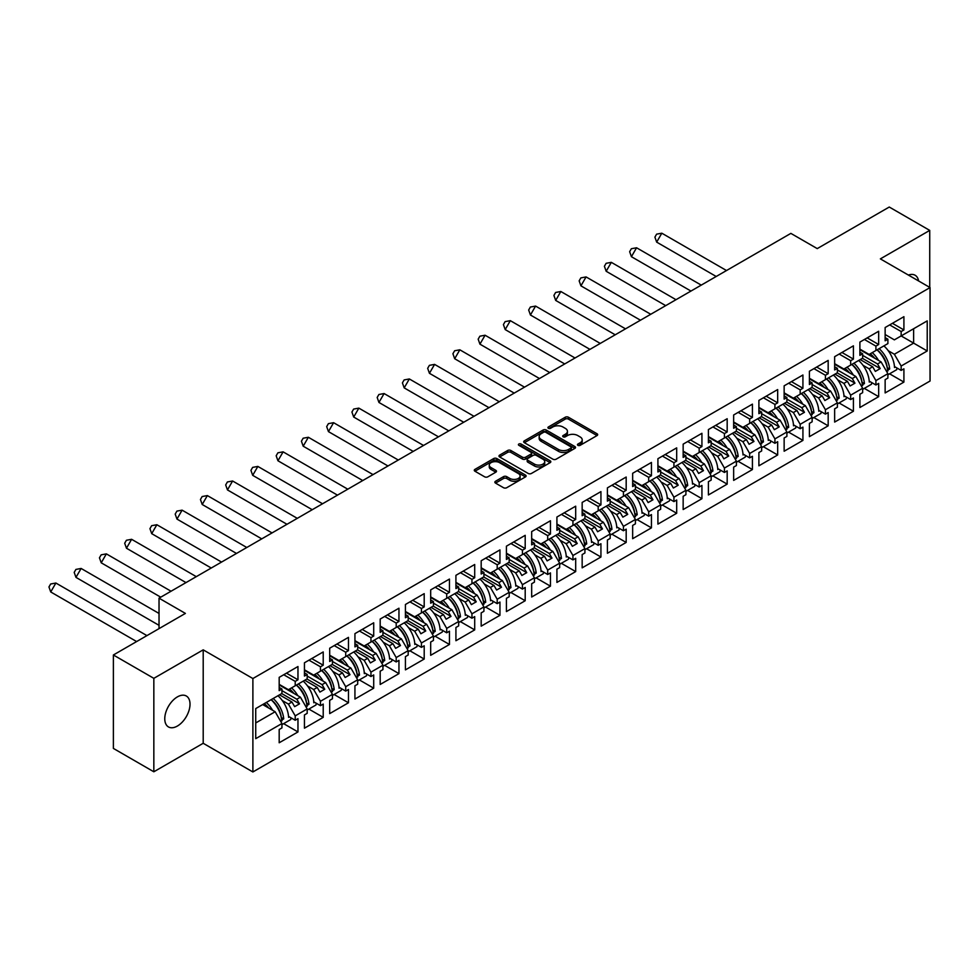 <?xml version="1.0" encoding="UTF-8"?>
<svg xmlns="http://www.w3.org/2000/svg" width="979" height="979" viewBox="0 0 979 979"><rect width="100%" height="100%" fill="white"/><g stroke="black" fill="none" stroke-linecap="round" stroke-linejoin="round"><path stroke-width="1.47" d="M577.916 445.335A1.579 0.906 0 0 0 580.143 445.335L597.019 435.582A2.252 1.297 0 0 0 597.679 434.664A2.252 1.297 0 0 0 597.019 433.746L568.432 417.238A2.252 1.297 0 0 0 565.25 417.238L548.375 426.991A1.579 0.906 0 0 0 547.91 427.627A1.579 0.906 0 0 0 548.375 428.276A1.579 0.906 0 0 0 550.602 428.276L552.78 427.003A7.183 4.149 0 0 1 562.949 427.003L565.336 428.386A7.183 4.149 0 0 1 567.441 431.323A7.183 4.149 0 0 1 565.336 434.26L563.145 435.52A1.579 0.906 0 0 0 562.692 436.157A1.579 0.906 0 0 0 563.145 436.805A1.579 0.906 0 0 0 565.372 436.805L567.551 435.533A7.183 4.149 0 0 1 577.72 435.533L580.106 436.915A7.183 4.149 0 0 1 582.211 439.852A7.183 4.149 0 0 1 580.106 442.789L577.916 444.05A1.579 0.906 0 0 0 577.463 444.686A1.579 0.906 0 0 0 577.916 445.335L577.916 444.05M177.395 726.039A17.855 10.304 120 0 0 189.057 710.313A17.855 10.304 120 0 0 186.316 696.008A17.855 10.304 120 0 0 177.395 696.889A17.855 10.304 120 0 0 165.732 712.626A17.855 10.304 120 0 0 168.461 726.932A17.855 10.304 120 0 0 177.395 726.039M918.608 280.973A17.855 10.304 120 0 0 915.108 275.246A17.855 10.304 120 0 0 908.402 275.075M929.732 287.385L929.732 230.395L889.262 207.034L817.245 248.605L790.861 233.381L159.026 598.169L159.026 628.628M153.838 771.782L203.204 743.281L203.204 649.848L153.838 678.337L153.838 771.782L113.38 748.421L113.38 654.988L185.398 613.405L159.026 598.169M153.838 678.337L113.38 654.988M495.509 481.264A2.252 1.297 0 0 0 494.86 482.182A2.252 1.297 0 0 0 495.509 483.1L503.536 487.726A2.252 1.297 0 0 0 506.706 487.726L525.454 476.908A2.252 1.297 0 0 0 526.115 475.99A2.252 1.297 0 0 0 525.454 475.072L496.867 458.564A2.252 1.297 0 0 0 493.685 458.564L474.937 469.382A2.252 1.297 0 0 0 474.277 470.299A2.252 1.297 0 0 0 474.937 471.217L484.629 476.81A2.252 1.297 0 0 0 487.811 476.81L495.827 472.184A2.252 1.297 0 0 0 496.488 471.266A2.252 1.297 0 0 0 495.827 470.348L491.03 467.57A6.009 3.475 0 0 1 489.267 465.123A6.009 3.475 0 0 1 492.975 461.917A6.009 3.475 0 0 1 499.523 462.663L518.344 473.53A6.009 3.475 0 0 1 520.106 475.99A6.009 3.475 0 0 1 516.398 479.196A6.009 3.475 0 0 1 509.851 478.437L506.706 476.626A2.252 1.297 0 0 0 503.536 476.626L495.509 481.264L495.509 483.1M203.204 649.848L252.888 678.533L930.05 287.569L930.05 381.015L252.888 771.966L252.888 678.533M929.732 230.395L880.366 258.884L930.05 287.569M552.939 459.2A2.252 1.297 0 0 0 556.121 459.2L574.869 448.382A2.252 1.297 0 0 0 575.517 447.464A2.252 1.297 0 0 0 574.869 446.546L546.27 430.038A2.252 1.297 0 0 0 543.088 430.038L524.34 440.856A2.252 1.297 0 0 0 523.692 441.774A2.252 1.297 0 0 0 524.34 442.692L552.939 459.2M519.494 445.665A1.579 0.906 0 0 1 521.085 445.886L550.125 462.663L531.413 473.469A2.252 1.297 0 0 1 528.232 473.469L499.645 456.96L507.66 452.359L507.66 450.487L499.645 455.125A2.252 1.297 0 0 0 498.984 456.043A2.252 1.297 0 0 0 499.645 456.96L499.645 455.125M507.66 452.359A2.252 1.297 0 0 1 510.842 452.359L510.842 450.487A2.252 1.297 0 0 0 507.66 450.487M510.842 450.487L522.443 457.181A2.252 1.297 0 0 0 525.613 457.181L530.936 454.109A2.252 1.297 0 0 0 531.597 453.191A2.252 1.297 0 0 0 530.936 452.274L518.87 445.31A1.579 0.906 0 0 1 518.405 444.662A1.579 0.906 0 0 1 519.372 443.83A1.579 0.906 0 0 1 521.085 444.025L550.161 460.803A2.252 1.297 0 0 1 550.822 461.721A2.252 1.297 0 0 1 550.161 462.639L550.161 460.803M296.833 684.835L299.501 683.293M281.94 690.636L296.833 699.226L300.394 697.17L279.186 684.933M322.079 670.26L324.747 668.718M307.186 676.048L322.079 684.651L325.64 682.596L304.445 670.358M347.325 655.685L349.992 654.143M332.444 661.474L347.325 670.077L350.886 668.021L329.69 655.771M372.571 641.11L375.251 639.568M357.69 646.899L372.571 655.502L376.132 653.446L354.936 641.196M397.829 626.536L400.497 624.994M382.936 632.324L397.829 640.915L401.39 638.859L380.182 626.621M423.075 611.948L425.743 610.406M408.182 617.749L423.075 626.34L426.636 624.284L405.428 612.046M448.321 597.374L450.989 595.832M433.428 603.174L448.321 611.765L451.882 609.709L430.674 597.471M473.567 582.799L476.235 581.257M458.674 588.599L473.567 597.19L477.128 595.134L455.92 582.897M498.813 568.224L501.481 566.682M483.92 574.012L498.813 582.615L502.374 580.559L481.178 568.322M524.059 553.649L526.739 552.107M509.178 559.437L524.059 568.04L527.62 565.984L506.424 553.735M549.305 539.074L551.985 537.532M534.424 544.862L549.305 553.465L552.866 551.41L531.67 539.16M574.563 524.499L577.231 522.957M559.67 530.288L574.563 538.878L578.124 536.822L556.916 524.585M599.809 509.912L602.477 508.37M584.916 515.713L599.809 524.303L603.37 522.248L582.162 510.01M625.055 495.337L627.723 493.795M610.162 501.138L625.055 509.729L628.616 507.673L607.408 495.435M650.301 480.762L652.969 479.22M635.408 486.551L650.301 495.154L653.862 493.098L632.654 480.86M675.547 466.188L678.214 464.646M660.654 471.976L675.547 480.579L679.108 478.523L657.912 466.285M700.793 451.613L703.473 450.071M685.912 457.401L700.793 466.004L704.354 463.948L683.158 451.698M726.039 437.038L728.719 435.496M711.158 442.826L726.039 451.429L729.6 449.373L708.404 437.123M751.297 422.451L753.965 420.909M736.404 428.251L751.297 436.842L754.858 434.786L733.65 422.549M776.543 407.876L779.211 406.334M761.65 413.676L776.543 422.267L780.104 420.211L758.896 407.974M801.789 393.301L804.457 391.759M786.896 399.102L801.789 407.692L805.35 405.636L784.142 393.399M827.035 378.726L829.702 377.184M812.142 384.514L827.035 393.117L830.596 391.062L809.4 378.824M852.281 364.151L854.948 362.609M837.4 369.94L852.281 378.543L855.842 376.487L834.646 364.249M877.527 349.576L880.207 348.034M862.646 355.365L877.527 363.968L881.088 361.912L859.892 349.662M855.842 376.487L862.646 388.259L850.665 395.173L843.874 383.401L847.422 381.345L834.965 374.149M839.076 402.956L853.419 411.241L853.419 397.976L850.665 399.567L850.665 395.173M853.419 411.241L834.646 422.084L834.646 408.818L837.4 407.227L837.4 402.834L825.419 409.748L818.615 397.976L822.176 395.92L809.719 388.724M813.818 417.543L828.173 425.816L828.173 412.551L825.419 414.141L825.419 409.748M828.173 425.816L809.4 436.658L809.4 423.393L812.142 421.802L812.142 417.409L800.173 424.323L793.369 412.551L796.93 410.495L784.473 403.299M788.572 432.118L802.927 440.403L802.927 427.125L800.173 428.716L800.173 424.323M802.927 440.403L784.142 451.233L784.142 437.968L786.896 436.377L786.896 431.984L774.927 438.898L768.123 427.125L771.685 425.07L759.227 417.874M763.326 446.693L777.669 454.978L777.669 441.7L774.927 443.291L774.927 438.898M777.669 454.978L758.896 465.808L758.896 452.543L761.65 450.952L761.65 446.559L749.669 453.485L742.877 441.7L746.439 439.644L733.981 432.449M738.08 461.268L752.423 469.553L752.423 456.287L749.669 457.866L749.669 453.485M752.423 469.553L733.65 480.395L733.65 467.118L736.404 465.539L736.404 461.146L724.423 468.06L717.631 456.287L721.193 454.232L708.723 447.036M712.834 475.843L727.177 484.128L727.177 470.862L724.423 472.453L724.423 468.06M727.177 484.128L708.404 494.97L708.404 481.692L711.158 480.114L711.158 475.721L699.177 482.635L692.386 470.862L695.947 468.806L683.477 461.611M687.588 490.418L701.931 498.703L701.931 485.437L699.177 487.028L699.177 482.635M701.931 498.703L683.158 509.545L683.158 496.28L685.912 494.689L685.912 490.295L673.931 497.21L667.127 485.437L670.688 483.381L658.231 476.186M662.33 504.993L676.685 513.277L676.685 500.012L673.931 501.603L673.931 497.21M676.685 513.277L657.912 524.12L657.912 510.854L660.654 509.264L660.654 504.87L648.685 511.784L641.881 500.012L645.442 497.956L632.985 490.76M637.084 519.58L651.439 527.852L651.439 514.587L648.685 516.178L648.685 511.784M651.439 527.852L632.654 538.695L632.654 525.429L635.408 523.838L635.408 519.445L623.439 526.359L616.635 514.587L620.197 512.531L607.739 505.335M611.838 534.155L626.181 542.439L626.181 529.162L623.439 530.753L623.439 526.359M626.181 542.439L607.408 553.27L607.408 540.004L610.162 538.413L610.162 534.02L598.193 540.934L591.389 529.162L594.951 527.106L582.493 519.91M586.592 548.729L600.935 557.014L600.935 543.737L598.193 545.327L598.193 540.934M600.935 557.014L582.162 567.844L582.162 554.579L584.916 552.988L584.916 548.607L572.935 555.521L566.143 543.737L569.705 541.681L557.235 534.497M561.346 563.304L575.689 571.589L575.689 558.324L572.935 559.902L572.935 555.521M575.689 571.589L556.916 582.432L556.916 569.154L559.67 567.575L559.67 563.182L547.689 570.096L540.897 558.324L544.459 556.268L531.989 549.072M536.1 577.879L550.443 586.164L550.443 572.899L547.689 574.489L547.689 570.096M550.443 586.164L531.67 597.006L531.67 583.729L534.424 582.15L534.424 577.757L522.443 584.671L515.652 572.899L519.213 570.843L506.743 563.647M510.854 592.454L525.197 600.739L525.197 587.473L522.443 589.064L522.443 584.671M525.197 600.739L506.424 611.581L506.424 598.316L509.178 596.725L509.178 592.332L497.197 599.246L490.393 587.473L493.954 585.418L481.497 578.222M485.596 607.041L499.951 615.314L499.951 602.048L497.197 603.639L497.197 599.246M499.951 615.314L481.178 626.156L481.178 612.891L483.92 611.3L483.92 606.907L471.951 613.821L465.147 602.048L468.708 599.992L456.251 592.797M460.35 621.616L474.705 629.889L474.705 616.623L471.951 618.214L471.951 613.821M474.705 629.889L455.92 640.731L455.92 627.466L458.674 625.875L458.674 621.481L446.705 628.396L439.901 616.623L443.463 614.567L431.005 607.372M435.104 636.191L449.447 644.476L449.447 631.198L446.705 632.789L446.705 628.396M449.447 644.476L430.674 655.306L430.674 642.04L433.428 640.45L433.428 636.056L421.447 642.97L414.655 631.198L418.217 629.142L405.759 621.946M409.858 650.766L424.201 659.051L424.201 645.785L421.447 647.364L421.447 642.97M424.201 659.051L405.428 669.881L405.428 656.615L408.182 655.024L408.182 650.643L396.201 657.558L389.409 645.773L392.971 643.729L380.501 636.534M384.612 665.341L398.955 673.625L398.955 660.36L396.201 661.939L396.201 657.558M398.955 673.625L380.182 684.468L380.182 671.19L382.936 669.612L382.936 665.218L370.955 672.132L364.164 660.36L367.725 658.304L355.255 651.108M359.366 679.915L373.709 688.2L373.709 674.935L370.955 676.526L370.955 672.132M373.709 688.2L354.936 699.043L354.936 685.777L357.69 684.186L357.69 679.793L345.709 686.707L338.918 674.935L342.479 672.879L330.009 665.683M334.12 694.49L348.463 702.775L348.463 689.51L345.709 691.101L345.709 686.707M348.463 702.775L329.69 713.618L329.69 700.352L332.444 698.761L332.444 694.368L320.463 701.282L313.659 689.51L317.22 687.454L304.763 680.258M308.862 709.077L323.217 717.35L323.217 704.085L320.463 705.675L320.463 701.282M323.217 717.35L304.445 728.192L304.445 714.927L307.186 713.336L307.186 708.943L295.217 715.857L288.413 704.085L291.975 702.029L279.517 694.833M283.616 723.652L297.971 731.937L297.971 718.659L295.217 720.25L295.217 715.857M297.971 731.937L279.186 742.767L279.186 729.502L281.94 727.911L281.94 723.518L255.727 738.655L255.727 708.576L281.94 693.438L281.94 689.045L279.186 690.636L279.186 677.358L297.971 666.528L297.971 679.793L295.217 681.384L295.217 685.765L307.186 678.851L307.186 674.47L304.445 676.048L304.445 662.783L323.217 651.941L323.217 665.218L320.463 666.797L320.463 671.19L332.444 664.276L332.444 659.883L329.69 661.474L329.69 648.208L348.463 637.366L348.463 650.643L345.709 652.222L345.709 656.615L357.69 649.701L357.69 645.308L354.936 646.899L354.936 633.633L373.709 622.791L373.709 636.056L370.955 637.647L370.955 642.04L382.936 635.126L382.936 630.733L380.182 632.324L380.182 619.058L398.955 608.216L398.955 621.481L396.201 623.072L396.201 627.466L408.182 620.551L408.182 616.158L405.428 617.749L405.428 604.484L424.201 593.641L424.201 606.907L421.447 608.497L421.447 612.891L433.428 605.977L433.428 601.583L430.674 603.174L430.674 589.896L449.447 579.066L449.447 592.332L446.705 593.923L446.705 598.316L458.674 591.402L458.674 587.008L455.92 588.587L455.92 575.322L474.705 564.491L474.705 577.757L471.951 579.348L471.951 583.729L483.92 576.815L483.92 572.434L481.178 574.012L481.178 560.747L499.951 549.904L499.951 563.182L497.197 564.761L497.197 569.154L509.178 562.24L509.178 557.846L506.424 559.437L506.424 546.172L525.197 535.329L525.197 548.595L522.443 550.186L522.443 554.579L534.424 547.665L534.424 543.272L531.67 544.862L531.67 531.597L550.443 520.755L550.443 534.02L547.689 535.611L547.689 540.004L559.67 533.09L559.67 528.697L556.916 530.288L556.916 517.022L575.689 506.18L575.689 519.445L572.935 521.036L572.935 525.429L584.916 518.515L584.916 514.122L582.162 515.713L582.162 502.435L600.935 491.605L600.935 504.87L598.193 506.461L598.193 510.854L610.162 503.94L610.162 499.547L607.408 501.138L607.408 487.86L626.181 477.03L626.181 490.295L623.439 491.886L623.439 496.28L635.408 489.365L635.408 484.972L632.654 486.551L632.654 473.285L651.439 462.443L651.439 475.721L648.685 477.311L648.685 481.692L660.654 474.778L660.654 470.397L657.912 471.976L657.912 458.71L676.685 447.868L676.685 461.146L673.931 462.724L673.931 467.118L685.912 460.203L685.912 455.81L683.158 457.401L683.158 444.136L701.931 433.293L701.931 446.559L699.177 448.149L699.177 452.543L711.158 445.629L711.158 441.235L708.404 442.826L708.404 429.561L727.177 418.718L727.177 431.984L724.423 433.575L724.423 437.968L736.404 431.054L736.404 426.66L733.65 428.251L733.65 414.986L752.423 404.143L752.423 417.409L749.669 419L749.669 423.393L761.65 416.479L761.65 412.086L758.896 413.676L758.896 400.399L777.669 389.569L777.669 402.834L774.927 404.425L774.927 408.818L786.896 401.904L786.896 397.511L784.142 399.102L784.142 385.824L802.927 374.994L802.927 388.259L800.173 389.85L800.173 394.243L812.142 387.317L812.142 382.936L809.4 384.514L809.4 371.249L828.173 360.407L828.173 373.684L825.419 375.275L825.419 379.656L837.4 372.742L837.4 368.349L834.646 369.94L834.646 356.674L853.419 345.832L853.419 359.109L850.665 360.688L850.665 365.081L862.646 358.167L862.646 353.774L859.892 355.365L859.892 342.099L878.665 331.257L878.665 344.522L875.911 346.113L875.911 350.506L887.892 343.592L887.892 339.199L885.138 340.79L885.138 327.524L903.911 316.682L903.911 329.947L901.157 331.538L901.157 335.932L927.223 320.892L927.223 350.971L901.157 366.024L894.365 354.251L913.627 343.127L913.627 328.736L927.223 320.892M889.568 373.807L903.911 382.091L903.911 368.826L901.157 370.405L901.157 366.024M903.911 382.091L885.138 392.934L885.138 379.656L887.892 378.078L887.892 373.684L875.911 380.598L869.119 368.826L872.681 366.77L860.211 359.574M864.322 388.382L878.665 396.666L878.665 383.401L875.911 384.992L875.911 380.598M878.665 396.666L859.892 407.509L859.892 394.243L862.646 392.652L862.646 388.259M295.217 685.765L288.413 689.693L279.186 684.37M282.295 700.548L288.413 704.085M291.975 702.029L294.642 706.654L299.501 703.852L296.833 699.226M300.394 697.17L307.186 708.943M320.463 671.19L313.659 675.118L304.445 669.795M307.541 685.973L313.659 689.51M317.22 687.454L319.9 692.08L324.747 689.277L322.079 684.651M325.64 682.596L332.444 694.368M345.709 656.615L338.918 660.544L329.69 655.22M332.787 671.398L338.918 674.935M342.479 672.879L345.146 677.505L349.992 674.702L347.325 670.077M350.886 668.021L357.69 679.793M370.955 642.04L364.164 645.969L354.936 640.645M358.045 656.823L364.164 660.36M367.725 658.304L370.392 662.93L375.251 660.127L372.571 655.502M376.132 653.446L382.936 665.218M396.201 627.466L389.409 631.394L380.182 626.058M383.291 642.248L389.409 645.773M392.971 643.729L395.638 648.343L400.497 645.54L397.829 640.915M401.39 638.859L408.182 650.643M421.447 612.891L414.655 616.807L405.428 611.483M408.537 627.674L414.655 631.198M418.217 629.142L420.884 633.768L425.743 630.966L423.075 626.34M426.636 624.284L433.428 636.056M446.705 598.316L439.901 602.232L430.674 596.909M433.783 613.087L439.901 616.623M443.463 614.567L446.13 619.193L450.989 616.391L448.321 611.765M451.882 609.709L458.674 621.481M471.951 583.729L465.147 587.657L455.92 582.334M459.029 598.512L465.147 602.048M468.708 599.992L471.376 604.618L476.235 601.816L473.567 597.19M477.128 595.134L483.92 606.907M497.197 569.154L490.393 573.082L481.178 567.759M484.275 583.937L490.393 587.473M493.954 585.418L496.634 590.043L501.481 587.241L498.813 582.615M502.374 580.559L509.178 592.332M522.443 554.579L515.652 558.507L506.424 553.184M509.533 569.362L515.652 572.899M519.213 570.843L521.88 575.468L526.739 572.666L524.059 568.04M527.62 565.984L534.424 577.757M547.689 540.004L540.897 543.932L531.67 538.597M534.779 554.787L540.897 558.324M544.459 556.268L547.126 560.894L551.985 558.091L549.305 553.465M552.866 551.41L559.67 563.182M572.935 525.429L566.143 529.358L556.916 524.022M560.025 540.212L566.143 543.737M569.705 541.681L572.372 546.306L577.231 543.504L574.563 538.878M578.124 536.822L584.916 548.607M598.193 510.854L591.389 514.77L582.162 509.447M585.271 525.637L591.389 529.162M594.951 527.106L597.618 531.732L602.477 528.929L599.809 524.303M603.37 522.248L610.162 534.02M623.439 496.28L616.635 500.196L607.408 494.872M610.517 511.05L616.635 514.587M620.197 512.531L622.864 517.157L627.723 514.354L625.055 509.729M628.616 507.673L635.408 519.445M648.685 481.692L641.881 485.621L632.654 480.297M635.763 496.475L641.881 500.012M645.442 497.956L648.122 502.582L652.969 499.779L650.301 495.154M653.862 493.098L660.654 504.87M673.931 467.118L667.127 471.046L657.912 465.723M661.009 481.901L667.127 485.437M670.688 483.381L673.368 488.007L678.214 485.205L675.547 480.579M679.108 478.523L685.912 490.295M699.177 452.543L692.386 456.471L683.158 451.148M686.267 467.326L692.386 470.862M695.947 468.806L698.614 473.432L703.473 470.63L700.793 466.004M704.354 463.948L711.158 475.721M724.423 437.968L717.631 441.896L708.404 436.561M711.513 452.751L717.631 456.287M721.193 454.232L723.86 458.857L728.719 456.043L726.039 451.429M729.6 449.373L736.404 461.146M749.669 423.393L742.877 427.321L733.65 421.986M736.759 438.176L742.877 441.7M746.439 439.644L749.106 444.27L753.965 441.468L751.297 436.842M754.858 434.786L761.65 446.559M774.927 408.818L768.123 412.734L758.896 407.411M762.005 423.601L768.123 427.125M771.685 425.07L774.352 429.695L779.211 426.893L776.543 422.267M780.104 420.211L786.896 431.984M800.173 394.243L793.369 398.159L784.142 392.836M787.251 409.014L793.369 412.551M796.93 410.495L799.598 415.12L804.457 412.318L801.789 407.692M805.35 405.636L812.142 417.409M825.419 379.656L818.615 383.584L809.4 378.261M812.497 394.439L818.615 397.976M822.176 395.92L824.856 400.546L829.702 397.743L827.035 393.117M830.596 391.062L837.4 402.834M850.665 365.081L843.874 369.01L834.646 363.686M837.743 379.864L843.874 383.401M847.422 381.345L850.102 385.971L854.948 383.168L852.281 378.543M875.911 350.506L869.119 354.435L859.892 349.111M863.001 365.289L869.119 368.826M872.681 366.77L875.348 371.396L880.207 368.593L877.527 363.968M881.088 361.912L887.892 373.684M927.223 350.971L901.157 335.932L894.365 339.86L885.138 334.524M888.247 350.715L894.365 354.251M203.204 743.281L252.888 771.966M255.727 722.955L275.148 711.745L262.678 704.55M275.148 711.745L281.94 723.518M885.138 337.608L887.892 339.199M892.42 323.315L903.911 329.947M889.666 324.906L901.157 331.538M894.463 366.55L901.157 370.405M859.892 352.195L862.646 353.774M867.174 337.89L878.665 344.522M864.42 339.48L875.911 346.113M869.217 381.125L875.911 384.992M279.186 687.454L281.94 689.045M286.48 673.16L297.971 679.793M283.726 674.739L295.217 681.384M288.524 716.383L295.217 720.25M304.445 672.879L307.186 674.47M311.726 658.586L323.217 665.218M308.972 660.164L320.463 666.797M313.769 701.808L320.463 705.675M329.69 658.304L332.444 659.883M336.972 643.998L348.463 650.643M334.218 645.589L345.709 652.222M339.015 687.234L345.709 691.101M354.936 643.717L357.69 645.308M362.218 629.424L373.709 636.056M359.464 631.014L370.955 637.647M364.261 672.659L370.955 676.526M380.182 629.142L382.936 630.733M387.464 614.849L398.955 621.481M384.71 616.44L396.201 623.072M389.507 658.084L396.201 661.939M405.428 614.567L408.182 616.158M412.71 600.274L424.201 606.907M409.956 601.865L421.447 608.497M414.753 643.497L421.447 647.364M430.674 599.992L433.428 601.583M437.956 585.699L449.447 592.332M435.214 587.29L446.705 593.923M440.012 628.922L446.705 632.789M455.92 585.418L458.674 587.008M463.214 571.124L474.705 577.757M460.46 572.703L471.951 579.348M465.258 614.347L471.951 618.214M481.178 570.843L483.92 572.434M488.46 556.537L499.951 563.182M485.706 558.128L497.197 564.761M490.503 599.772L497.197 603.639M506.424 556.268L509.178 557.846M513.706 541.962L525.197 548.595M510.952 543.553L522.443 550.186M515.749 585.197L522.443 589.064M531.67 541.681L534.424 543.272M538.952 527.387L550.443 534.02M536.198 528.978L547.689 535.611M540.995 570.622L547.689 574.489M556.916 527.106L559.67 528.697M564.198 512.812L575.689 519.445M561.444 514.403L572.935 521.036M566.241 556.048L572.935 559.902M582.162 512.531L584.916 514.122M589.444 498.238L600.935 504.87M586.69 499.828L598.193 506.461M591.487 541.46L598.193 545.327M607.408 497.956L610.162 499.547M614.69 483.663L626.181 490.295M611.948 485.254L623.439 491.886M616.746 526.886L623.439 530.753M632.654 483.381L635.408 484.972M639.948 469.088L651.439 475.721M637.194 470.666L648.685 477.311M641.991 512.311L648.685 516.178M657.912 468.806L660.654 470.397M665.194 454.501L676.685 461.146M662.44 456.092L673.931 462.724M667.237 497.736L673.931 501.603M683.158 454.232L685.912 455.81M690.44 439.926L701.931 446.559M687.686 441.517L699.177 448.149M692.483 483.161L699.177 487.028M708.404 439.644L711.158 441.235M715.686 425.351L727.177 431.984M712.932 426.942L724.423 433.575M717.729 468.586L724.423 472.453M733.65 425.07L736.404 426.66M740.932 410.776L752.423 417.409M738.178 412.367L749.669 419M742.975 454.011L749.669 457.866M758.896 410.495L761.65 412.086M766.178 396.201L777.669 402.834M763.436 397.792L774.927 404.425M768.234 439.424L774.927 443.291M784.142 395.92L786.896 397.511M791.436 381.626L802.927 388.259M788.682 383.217L800.173 389.85M793.479 424.849L800.173 428.716M809.4 381.345L812.142 382.936M816.682 367.052L828.173 373.684M813.928 368.63L825.419 375.275M818.725 410.274L825.419 414.141M834.646 366.77L837.4 368.349M841.928 352.464L853.419 359.109M839.174 354.055L850.665 360.688M843.971 395.7L850.665 399.567M862.401 358.314L880.207 368.593M837.155 372.889L854.948 383.168M811.897 387.464L829.702 397.743M786.651 402.039L804.457 412.318M761.405 416.613L779.211 426.893M736.159 431.188L753.965 441.468M710.913 445.775L728.719 456.043M685.667 460.35L703.473 470.63M660.421 474.925L678.214 485.205M635.163 489.5L652.969 499.779M609.917 504.075L627.723 514.354M584.671 518.65L602.477 528.929M559.425 533.225L577.231 543.504M534.179 547.812L551.985 558.091M508.933 562.387L526.739 572.666M483.687 576.961L501.481 587.241M458.429 591.536L476.235 601.816M433.183 606.111L450.989 616.391M407.937 620.686L425.743 630.966M382.691 635.261L400.497 645.54M357.445 649.848L375.251 660.127M332.199 664.423L349.992 674.702M306.953 678.998L324.747 689.277M281.695 693.573L299.501 703.852M578.552 445.555L580.106 444.65A7.183 4.149 0 0 0 582.211 441.713L582.211 439.852M567.441 431.323L567.441 433.183A7.183 4.149 0 0 1 565.336 436.12L563.782 437.026M597.019 433.746L597.019 435.582L568.432 419.11A2.252 1.297 0 0 0 565.25 419.11L548.999 428.496M574.869 446.546L574.869 448.382L546.27 431.898A2.252 1.297 0 0 0 543.088 431.898L524.377 442.704M570.892 448.101A1.579 0.906 0 0 0 571.357 447.464A1.579 0.906 0 0 0 570.892 446.816L545.792 432.326A1.579 0.906 0 0 0 543.565 432.326L541.265 433.66A7.183 4.149 0 0 0 539.16 436.597A7.183 4.149 0 0 0 541.265 439.522L558.422 449.434A7.183 4.149 0 0 0 568.591 449.434L570.892 448.101L570.892 449.973A1.579 0.906 0 0 0 571.357 449.337L571.357 447.464M539.16 436.597L539.16 438.457A7.183 4.149 0 0 0 541.265 441.394L541.265 439.522M570.892 449.973L568.591 451.307A7.183 4.149 0 0 1 558.422 451.307L541.265 441.394M510.842 452.359L522.443 459.053A2.252 1.297 0 0 0 525.613 459.053L530.936 455.981A2.252 1.297 0 0 0 531.597 455.064L531.597 453.191M534.473 464.132A6.009 3.475 0 0 0 541.02 464.878A6.009 3.475 0 0 0 544.728 461.672A6.009 3.475 0 0 0 542.978 459.224L536.345 455.394A2.252 1.297 0 0 0 533.163 455.394L527.84 458.466A2.252 1.297 0 0 0 527.179 459.384A2.252 1.297 0 0 0 527.84 460.301L534.473 464.132L534.473 466.004A6.009 3.475 0 0 0 541.02 466.75A6.009 3.475 0 0 0 544.728 463.544L544.728 461.672M527.179 459.384L527.179 461.256A2.252 1.297 0 0 0 527.84 462.174L527.84 460.301M534.473 466.004L527.84 462.174M520.106 475.99L520.106 477.85A6.009 3.475 0 0 1 516.398 481.056A6.009 3.475 0 0 1 509.851 480.31L506.706 478.498A2.252 1.297 0 0 0 503.536 478.498L495.545 483.112M489.267 465.123L489.267 466.983A6.009 3.475 0 0 0 491.03 469.443L491.03 467.57M495.827 470.348L495.827 472.184L491.03 469.443M525.429 476.92L496.867 460.424A2.252 1.297 0 0 0 493.685 460.424L474.974 471.229M661.816 233.198L656.664 242.119L654.902 237.126L656.615 234.152L661.816 233.198L726.504 270.534M656.664 242.119L716.2 276.482M872.252 352.624A20.375 11.76 60 0 1 878.555 360.443M874.614 358.167A16.937 9.778 -120 0 0 870.209 353.798M863.197 351.02L862.12 350.947M883.902 345.893A20.375 11.76 60 0 1 894.512 367.504L895.332 367.039M887.243 367.896L887.231 367.7A16.937 9.778 -120 0 0 877.086 349.833M879.13 348.646A20.375 11.76 -120 0 1 889.666 369.01L887.561 370.221A20.375 11.76 -120 0 0 877.025 349.87M887.941 370.943L887.561 370.221M896.911 367.957A20.375 11.76 60 0 1 896.691 369.695L887.892 374.773M636.57 247.773L631.418 256.694L629.644 251.701L631.369 248.727L636.57 247.773L701.258 285.122M631.418 256.694L690.954 291.057M847.006 367.198A20.375 11.76 60 0 1 853.309 375.018M849.368 372.742A16.937 9.778 -120 0 0 844.95 368.385M837.951 365.595L836.874 365.534M858.656 360.468A20.375 11.76 60 0 1 869.266 382.091L870.074 381.614M861.997 382.471L861.985 382.275A16.937 9.778 -120 0 0 851.828 364.408M853.884 363.221A20.375 11.76 -120 0 1 864.42 383.584L862.315 384.796A20.375 11.76 -120 0 0 851.779 364.445M862.695 385.518L862.315 384.796M871.665 382.532A20.375 11.76 60 0 1 871.445 384.27L862.646 389.348M611.324 262.348L606.172 271.269L604.398 266.276L606.123 263.314L611.324 262.348L675.999 299.696M606.172 271.269L665.708 305.644M821.76 381.773A20.375 11.76 60 0 1 828.063 389.605M824.122 387.317A16.937 9.778 -120 0 0 819.704 382.96M812.705 380.17L811.615 380.109M833.41 375.043A20.375 11.76 60 0 1 844.02 396.666L844.828 396.201M836.751 397.046L836.739 396.85A16.937 9.778 -120 0 0 826.582 378.983M828.638 377.808A20.375 11.76 -120 0 1 839.174 398.159L837.069 399.383A20.375 11.76 -120 0 0 826.533 379.02M837.449 400.105L837.069 399.383M846.407 397.107A20.375 11.76 60 0 1 846.186 398.845L837.4 403.935M586.078 276.922L580.926 285.844L579.152 280.863L580.865 277.889L586.078 276.922L650.754 314.271M580.926 285.844L640.462 320.219M796.502 396.348A20.375 11.76 60 0 1 802.817 404.18M798.876 401.904A16.937 9.778 -120 0 0 794.458 397.535M787.459 394.745L786.37 394.684M808.164 389.63A20.375 11.76 60 0 1 818.774 411.241L819.582 410.776M811.493 411.621L811.493 411.425A16.937 9.778 -120 0 0 801.336 393.558M803.392 392.383A20.375 11.76 -120 0 1 813.928 412.746L811.824 413.958A20.375 11.76 -120 0 0 801.287 393.595M812.203 414.68L811.824 413.958M821.161 411.682A20.375 11.76 60 0 1 820.94 413.432L812.142 418.51M560.832 291.497L555.68 300.418L553.906 295.438L555.619 292.464L560.832 291.497L625.508 328.846M555.68 300.418L615.204 334.794M771.256 410.923A20.375 11.76 60 0 1 777.571 418.755M773.63 416.479A16.937 9.778 -120 0 0 769.213 412.11M762.213 409.32L761.124 409.259M782.919 404.205A20.375 11.76 60 0 1 793.528 425.816L794.336 425.351M786.247 426.195L786.247 426.012A16.937 9.778 -120 0 0 776.09 408.145M778.134 406.958A20.375 11.76 -120 0 1 788.682 427.321L786.578 428.533A20.375 11.76 -120 0 0 776.029 408.17M786.957 429.255L786.578 428.533M795.915 426.257A20.375 11.76 60 0 1 795.694 428.007L786.896 433.085M535.586 306.084L530.434 315.005L528.66 310.013L530.373 307.039L535.586 306.084L600.262 343.421M530.434 315.005L589.958 349.368M746.01 425.51A20.375 11.76 60 0 1 752.325 433.33M748.384 431.054A16.937 9.778 -120 0 0 743.967 426.685M736.954 423.895L735.878 423.834M757.66 418.779A20.375 11.76 60 0 1 768.282 440.391L769.09 439.926M761.001 440.77L761.001 440.587A16.937 9.778 -120 0 0 750.844 422.72M752.888 421.533A20.375 11.76 -120 0 1 763.424 441.896L761.332 443.108A20.375 11.76 -120 0 0 750.783 422.744M761.711 443.83L761.332 443.108M770.669 440.844A20.375 11.76 60 0 1 770.449 442.581L761.65 447.66M510.328 320.659L505.188 329.58L503.414 324.587L505.127 321.614L510.328 320.659L575.016 357.996M505.188 329.58L564.712 363.943M720.764 440.085A20.375 11.76 60 0 1 727.079 447.905M723.126 445.629A16.937 9.778 -120 0 0 718.721 441.26M711.709 438.482L710.632 438.408M732.414 433.354A20.375 11.76 60 0 1 743.024 454.966L743.844 454.501M735.755 455.357L735.743 455.162A16.937 9.778 -120 0 0 725.598 437.295M727.642 436.108A20.375 11.76 -120 0 1 738.178 456.471L736.073 457.682A20.375 11.76 -120 0 0 725.537 437.319M736.465 458.405L736.073 457.682M745.423 455.419A20.375 11.76 60 0 1 745.203 457.156L736.404 462.235M485.082 335.234L479.93 344.155L478.168 339.162L479.881 336.189L485.082 335.234L549.77 372.571M479.93 344.155L539.466 378.518M695.518 454.66A20.375 11.76 60 0 1 701.821 462.48M697.88 460.203A16.937 9.778 -120 0 0 693.462 455.847M686.463 453.057L685.386 452.983M707.168 447.929A20.375 11.76 60 0 1 717.778 469.541L718.586 469.076M710.509 469.932L710.497 469.736A16.937 9.778 -120 0 0 700.352 451.87M702.396 450.683A20.375 11.76 -120 0 1 712.932 471.046L710.827 472.257A20.375 11.76 -120 0 0 700.291 451.906M711.207 472.979L710.827 472.257M720.177 469.993A20.375 11.76 60 0 1 719.957 471.731L711.158 476.81M459.836 349.809L454.684 358.73L452.91 353.737L454.635 350.763L459.836 349.809L524.524 387.158M454.684 358.73L514.22 393.105M670.272 469.235A20.375 11.76 60 0 1 676.575 477.054M672.634 474.778A16.937 9.778 -120 0 0 668.216 470.422M661.217 467.632L660.14 467.57M681.922 462.504A20.375 11.76 60 0 1 692.532 484.128L693.34 483.65M685.263 484.507L685.251 484.311A16.937 9.778 -120 0 0 675.094 466.445M677.15 465.27A20.375 11.76 -120 0 1 687.686 485.621L685.581 486.844A20.375 11.76 -120 0 0 675.045 466.481M685.961 487.566L685.581 486.844M694.931 484.568A20.375 11.76 60 0 1 694.711 486.306L685.912 491.385M434.59 364.384L429.438 373.305L427.664 368.324L429.389 365.351L434.59 364.384L499.266 401.733M429.438 373.305L488.974 407.68M645.026 483.81A20.375 11.76 60 0 1 651.329 491.642M647.388 489.365A16.937 9.778 -120 0 0 642.97 484.997M635.971 482.206L634.881 482.145M656.676 477.079A20.375 11.76 60 0 1 667.286 498.703L668.094 498.238M660.005 499.082L660.005 498.886A16.937 9.778 -120 0 0 649.848 481.019M651.904 479.845A20.375 11.76 -120 0 1 662.44 500.196L660.336 501.419A20.375 11.76 -120 0 0 649.799 481.056M660.715 502.141L660.336 501.419M669.673 499.143A20.375 11.76 60 0 1 669.452 500.893L660.654 505.972M409.344 378.959L404.192 387.88L402.418 382.899L404.131 379.925L409.344 378.959L474.02 416.308M404.192 387.88L463.728 422.255M619.768 498.384A20.375 11.76 60 0 1 626.083 506.216M622.142 503.94A16.937 9.778 -120 0 0 617.725 499.571M610.725 496.781L609.636 496.72M631.431 491.666A20.375 11.76 60 0 1 642.04 513.277L642.848 512.812M634.759 513.657L634.759 513.461A16.937 9.778 -120 0 0 624.602 495.594M626.646 494.419A20.375 11.76 -120 0 1 637.194 514.783L635.09 515.994A20.375 11.76 -120 0 0 624.553 495.631M635.469 516.716L635.09 515.994M644.427 513.718A20.375 11.76 60 0 1 644.206 515.468L635.408 520.547M384.098 393.546L378.946 402.455L377.172 397.474L378.885 394.5L384.098 393.546L448.774 430.882M378.946 402.455L438.47 436.83M594.522 512.959A20.375 11.76 60 0 1 600.837 520.791M596.896 518.515A16.937 9.778 -120 0 0 592.479 514.146M585.479 511.356L584.39 511.295M606.172 506.241A20.375 11.76 60 0 1 616.794 527.852L617.602 527.387M609.513 528.232L609.513 528.048A16.937 9.778 -120 0 0 599.356 510.181M601.4 508.994A20.375 11.76 -120 0 1 611.948 529.358L609.844 530.569A20.375 11.76 -120 0 0 599.295 510.206M610.223 531.291L609.844 530.569M619.181 528.293A20.375 11.76 60 0 1 618.961 530.043L610.162 535.121M358.84 408.121L353.7 417.042L351.926 412.049L353.639 409.075L358.84 408.121L423.528 445.457M353.7 417.042L413.224 451.405M569.276 527.546A20.375 11.76 60 0 1 575.591 535.366M571.65 533.09A16.937 9.778 -120 0 0 567.233 528.721M560.221 525.931L559.144 525.87M580.926 520.816A20.375 11.76 60 0 1 591.549 542.427L592.356 541.962M584.267 542.807L584.267 542.623A16.937 9.778 -120 0 0 574.11 524.756M576.154 523.569A20.375 11.76 -120 0 1 586.69 543.932L584.585 545.144A20.375 11.76 -120 0 0 574.049 524.781M584.977 545.866L584.585 545.144M593.935 542.88A20.375 11.76 60 0 1 593.715 544.618L584.916 549.696M333.594 422.695L328.454 431.617L326.68 426.624L328.393 423.65L333.594 422.695L398.282 460.032M328.454 431.617L387.978 465.98M544.03 542.121A20.375 11.76 60 0 1 550.345 549.941M546.392 547.665A16.937 9.778 -120 0 0 541.987 543.296M534.975 540.518L533.898 540.445M555.68 535.391A20.375 11.76 60 0 1 566.29 557.002L567.11 556.537M559.021 557.394L559.009 557.198A16.937 9.778 -120 0 0 548.864 539.331M550.908 538.144A20.375 11.76 -120 0 1 561.444 558.507L559.339 559.719A20.375 11.76 -120 0 0 548.803 539.368M559.731 560.441L559.339 559.719M568.689 557.455A20.375 11.76 60 0 1 568.469 559.193L559.67 564.271M308.348 437.27L303.196 446.191L301.422 441.199L303.147 438.225L308.348 437.27L373.036 474.607M303.196 446.191L362.732 480.554M518.784 556.696A20.375 11.76 60 0 1 525.087 564.516M521.146 562.24A16.937 9.778 -120 0 0 516.728 557.883M509.729 555.093L508.652 555.02M530.434 549.965A20.375 11.76 60 0 1 541.044 571.577L541.852 571.112M533.775 571.969L533.763 571.773A16.937 9.778 -120 0 0 523.618 553.906M525.662 552.719A20.375 11.76 -120 0 1 536.198 573.082L534.093 574.294A20.375 11.76 -120 0 0 523.557 553.943M534.473 575.016L534.093 574.294M543.443 572.03A20.375 11.76 60 0 1 543.223 573.767L534.424 578.846M283.102 451.845L277.95 460.766L276.176 455.773L277.901 452.8L283.102 451.845L347.79 489.194M277.95 460.766L337.486 495.141M493.538 571.271A20.375 11.76 60 0 1 499.841 579.091M495.9 576.815A16.937 9.778 -120 0 0 491.482 572.458M484.483 569.668L483.406 569.607M505.188 564.54A20.375 11.76 60 0 1 515.798 586.164L516.606 585.687M508.529 586.543L508.517 586.348A16.937 9.778 -120 0 0 498.36 568.481M500.416 567.306A20.375 11.76 -120 0 1 510.952 587.657L508.847 588.881A20.375 11.76 -120 0 0 498.311 568.518M509.227 589.603L508.847 588.881M518.197 586.605A20.375 11.76 60 0 1 517.977 588.342L509.178 593.421M257.856 466.42L252.704 475.341L250.93 470.361L252.643 467.387L257.856 466.42L322.532 503.769M252.704 475.341L312.24 509.716M468.292 585.846A20.375 11.76 60 0 1 474.595 593.678M470.654 591.402A16.937 9.778 -120 0 0 466.237 587.033M459.237 584.243L458.148 584.182M479.943 579.115A20.375 11.76 60 0 1 490.552 600.739L491.36 600.274M483.271 601.118L483.271 600.922A16.937 9.778 -120 0 0 473.114 583.056M475.17 581.881A20.375 11.76 -120 0 1 485.706 602.232L483.602 603.456A20.375 11.76 -120 0 0 473.065 583.092M483.981 604.178L483.602 603.456M492.939 601.179A20.375 11.76 60 0 1 492.718 602.929L483.92 608.008M232.61 480.995L227.458 489.916L225.684 484.935L227.397 481.962L232.61 480.995L297.286 518.344M227.458 489.916L286.994 524.291M443.034 600.421A20.375 11.76 60 0 1 449.349 608.253M445.408 605.977A16.937 9.778 -120 0 0 440.991 601.608M433.991 598.818L432.902 598.756M454.697 593.702A20.375 11.76 60 0 1 465.306 615.314L466.114 614.849M458.025 615.693L458.025 615.51A16.937 9.778 -120 0 0 447.868 597.631M449.912 596.456A20.375 11.76 -120 0 1 460.46 616.819L458.356 618.03A20.375 11.76 -120 0 0 447.819 597.667M458.735 618.752L458.356 618.03M467.693 615.754A20.375 11.76 60 0 1 467.472 617.504L458.674 622.583M207.364 495.582L202.212 504.491L200.438 499.51L202.151 496.537L207.364 495.582L272.04 532.919M202.212 504.491L261.736 538.866M417.788 615.008A20.375 11.76 60 0 1 424.103 622.828M420.162 620.551A16.937 9.778 -120 0 0 415.745 616.183M408.745 613.392L407.656 613.331M429.438 608.277A20.375 11.76 60 0 1 440.06 629.889L440.868 629.424M432.779 630.268L432.779 630.084A16.937 9.778 -120 0 0 422.622 612.218M424.666 611.031A20.375 11.76 -120 0 1 435.214 631.394L433.11 632.605A20.375 11.76 -120 0 0 422.561 612.242M433.489 633.327L433.11 632.605M442.447 630.341A20.375 11.76 60 0 1 442.227 632.079L433.428 637.158M182.106 510.157L176.966 519.078L175.192 514.085L176.905 511.111L182.106 510.157L246.794 547.494M176.966 519.078L236.49 553.441M392.542 629.583A20.375 11.76 60 0 1 398.857 637.402M394.904 635.126A16.937 9.778 -120 0 0 390.499 630.757M383.487 627.967L382.41 627.906M404.192 622.852A20.375 11.76 60 0 1 414.815 644.463L415.622 643.998M407.533 644.843L407.521 644.659A16.937 9.778 -120 0 0 397.376 626.793M399.42 625.605A20.375 11.76 -120 0 1 409.956 645.969L407.851 647.18A20.375 11.76 -120 0 0 397.315 626.817M408.243 647.902L407.851 647.18M417.201 644.916A20.375 11.76 60 0 1 416.981 646.654L408.182 651.733M156.86 524.732L151.708 533.653L149.946 528.66L151.659 525.686L156.86 524.732L221.548 562.068M151.708 533.653L211.244 568.016M367.296 644.158A20.375 11.76 60 0 1 373.611 651.977M369.658 649.701A16.937 9.778 -120 0 0 365.253 645.332M358.241 642.554L357.164 642.481M378.946 637.427A20.375 11.76 60 0 1 389.556 659.038L390.376 658.573M382.287 659.43L382.275 659.234A16.937 9.778 -120 0 0 372.13 641.367M374.174 640.18A20.375 11.76 -120 0 1 384.71 660.544L382.605 661.755A20.375 11.76 -120 0 0 372.069 641.404M382.997 662.477L382.605 661.755M391.955 659.491A20.375 11.76 60 0 1 391.735 661.229L382.936 666.307M131.614 539.307L126.462 548.228L124.688 543.235L126.413 540.261L131.614 539.307L196.302 576.655M126.462 548.228L185.998 582.591M342.05 658.732A20.375 11.76 60 0 1 348.353 666.552M344.412 664.276A16.937 9.778 -120 0 0 339.994 659.919M332.995 657.129L331.918 657.068M353.7 652.002A20.375 11.76 60 0 1 364.31 673.625L365.118 673.148M357.041 674.005L357.029 673.809A16.937 9.778 -120 0 0 346.872 655.942M348.928 654.755A20.375 11.76 -120 0 1 359.464 675.118L357.359 676.33A20.375 11.76 -120 0 0 346.823 655.979M357.739 677.052L357.359 676.33M366.709 674.066A20.375 11.76 60 0 1 366.489 675.804L357.69 680.882M106.368 553.881L101.216 562.803L99.442 557.81L101.167 554.836L106.368 553.881L171.044 591.23M101.216 562.803L160.752 597.178M316.804 673.307A20.375 11.76 60 0 1 323.107 681.127M319.166 678.851A16.937 9.778 -120 0 0 314.748 674.494M307.749 671.704L306.66 671.643M328.454 666.577A20.375 11.76 60 0 1 339.064 688.2L339.872 687.723M331.795 688.58L331.783 688.384A16.937 9.778 -120 0 0 321.626 670.517M323.682 669.342A20.375 11.76 -120 0 1 334.218 689.693L332.114 690.917A20.375 11.76 -120 0 0 321.577 670.554M332.493 691.639L332.114 690.917M341.463 688.641A20.375 11.76 60 0 1 341.23 690.379L332.444 695.469M81.122 568.456L75.97 577.377L74.196 572.397L75.909 569.423L81.122 568.456L159.026 613.441M75.97 577.377L159.026 625.324M291.546 687.882A20.375 11.76 60 0 1 297.861 695.714M293.92 693.438A16.937 9.778 -120 0 0 289.503 689.069M282.503 686.279L281.414 686.218M303.209 681.151A20.375 11.76 60 0 1 313.818 702.775L314.626 702.31M306.537 703.155L306.537 702.959A16.937 9.778 -120 0 0 296.38 685.092M298.436 683.917A20.375 11.76 -120 0 1 308.972 704.268L306.868 705.492A20.375 11.76 -120 0 0 296.331 685.129M307.247 706.214L306.868 705.492M316.205 703.216A20.375 11.76 60 0 1 315.984 704.966L307.186 710.044M55.876 583.031L50.724 591.952L48.95 586.972L50.663 583.998L55.876 583.031L146.936 635.616M50.724 591.952L136.632 641.551M266.3 702.457A20.375 11.76 60 0 1 272.615 710.289M268.674 708.013A16.937 9.778 -120 0 0 264.257 703.644M277.963 695.739A20.375 11.76 60 0 1 288.572 717.35L289.38 716.885M281.291 717.729L281.291 717.546A16.937 9.778 -120 0 0 271.134 699.679M273.178 698.492A20.375 11.76 -120 0 1 283.726 718.855L281.622 720.067A20.375 11.76 -120 0 0 271.073 699.704M282.001 720.789L281.622 720.067M290.959 717.791A20.375 11.76 60 0 1 290.739 719.541L281.94 724.619M580.106 444.65L580.106 442.789M563.145 436.805L563.145 435.52M565.336 436.12L565.336 434.26M548.375 428.276L548.375 426.991M565.25 419.11L565.25 417.238M568.432 419.11L568.432 417.238M524.34 442.692L524.34 440.856M543.088 431.898L543.088 430.038M546.27 431.898L546.27 430.038M558.422 451.307L558.422 449.434M568.591 451.307L568.591 449.434M522.443 459.053L522.443 457.181M525.613 459.053L525.613 457.181M530.936 455.981L530.936 454.109M521.085 445.886L521.085 444.025M503.536 478.498L503.536 476.626M506.706 478.498L506.706 476.626M509.851 480.31L509.851 478.437M474.937 471.217L474.937 469.382M493.685 460.424L493.685 458.564M496.867 460.424L496.867 458.564M525.454 476.908L525.454 475.072M889.666 369.01L887.231 367.7M864.42 383.584L861.985 382.275M839.174 398.159L836.739 396.85M813.928 412.746L811.493 411.425M788.682 427.321L786.247 426.012M763.424 441.896L761.001 440.587M738.178 456.471L735.743 455.162M712.932 471.046L710.497 469.736M687.686 485.621L685.251 484.311M662.44 500.196L660.005 498.886M637.194 514.783L634.759 513.461M611.948 529.358L609.513 528.048M586.69 543.932L584.267 542.623M561.444 558.507L559.009 557.198M536.198 573.082L533.763 571.773M510.952 587.657L508.517 586.348M485.706 602.232L483.271 600.922M460.46 616.819L458.025 615.51M435.214 631.394L432.779 630.084M409.956 645.969L407.521 644.659M384.71 660.544L382.275 659.234M359.464 675.118L357.029 673.809M334.218 689.693L331.783 688.384M308.972 704.268L306.537 702.959M283.726 718.855L281.291 717.546"/></g></svg>
